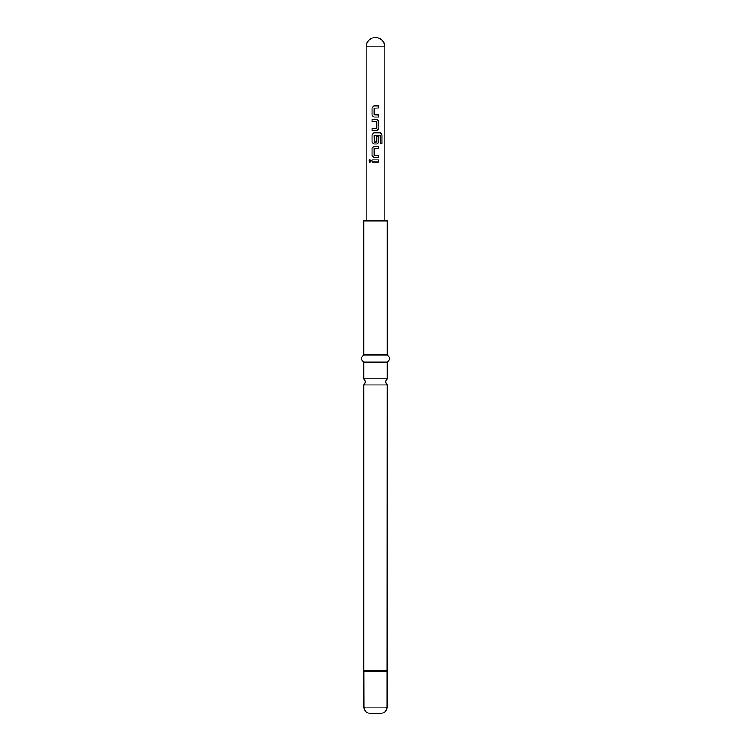 <?xml version="1.0" encoding="UTF-8"?>
<svg xmlns="http://www.w3.org/2000/svg" width="751" height="751" viewBox="0 0 751 751"><rect width="100%" height="100%" fill="white"/><g stroke="black" fill="none" stroke-linecap="round" stroke-linejoin="round"><path stroke-width="0.56" stroke-dasharray="3.75 2.82" d="M370.027 159.606L371.116 160.892L370.027 162.178M363.86 378.795L387.14 378.795M378.823 117.053L374.017 117.053M378.823 107.994L374.176 108.135L374.176 114.847L378.823 114.978M374.017 105.919L378.823 105.919M376.908 130.533L372.064 130.533M372.064 128.468L376.664 128.468M376.645 128.468L376.777 121.615L372.064 121.484M372.064 119.409L376.927 119.409M376.908 144.023L374.017 144.023M381.977 143.535L380.25 143.535L380.128 135.189L374.176 135.33L374.176 142.033L376.777 142.033L376.777 136.138L378.823 136.138M374.017 132.889L380.447 132.889M378.823 157.503L374.017 157.503M378.823 148.445L374.176 148.585L374.176 155.288L378.823 155.429M374.017 146.37L378.823 146.37M378.823 161.925L372.064 161.925M372.064 159.85L378.823 159.85M387.14 362.095L363.86 362.095M387.14 355.035L363.86 355.035M387.14 220.991L363.86 220.991M387.14 384.906L363.86 384.906M380.654 713.45L370.346 713.45M387.075 671.122L363.925 671.122M387.14 670.681L363.86 670.681M387 671.563L364 671.563M387 707.104L364 707.104M366.188 46.862L384.812 46.862"/><path stroke-width="1.13" d="M368.985 160.892L369.98 159.606L371.05 160.892L369.98 162.178L368.985 160.892L370.027 159.606M387.14 378.795L363.86 378.795L365.624 381.846L363.86 384.906L387.14 384.906L385.376 381.846L387.14 378.795L387.14 362.095C390.37 359.785 390.37 357.438 387.14 355.035L387.14 220.991L363.86 220.991L363.86 355.035L387.14 355.035M374.036 117.053L372.111 115.119L372.111 107.862L374.036 105.919M378.767 114.978L378.767 117.053M372.111 130.533L372.111 128.468M372.111 121.484L372.111 119.409M374.036 144.023L372.111 142.08L372.111 134.823L374.036 132.889M378.767 136.138L378.767 142.08L376.908 144.023L374.017 144.023L372.064 142.08L372.064 134.823L374.017 132.889L380.447 132.889L381.977 134.823L381.977 143.535L380.325 143.535L380.194 135.189L374.158 135.33L374.298 142.174L376.795 142.033L376.795 136.138L378.823 136.138L378.823 142.08L376.927 144.023M374.036 157.503L372.111 155.57L372.111 148.304L374.036 146.37M378.767 155.429L378.767 157.503M372.111 161.925L372.111 159.85M363.86 378.795L363.86 362.095L387.14 362.095M387 707.104L364 707.104C364.338 710.925 366.46 713.037 370.346 713.45L380.654 713.45C384.54 713.037 386.662 710.925 387 707.104L387.14 384.906M375.5 105.919L378.823 105.919L378.823 107.994L374.158 108.135L374.158 114.847L378.823 114.978L378.823 117.053L374.017 117.053L372.064 115.119L372.064 107.862L374.017 105.919L375.5 105.919M375.5 119.409L376.927 119.409L378.823 121.343L378.823 128.599L376.927 130.533L372.064 130.533L372.064 128.468L376.795 128.327L376.795 121.615L372.064 121.484L372.064 119.409L375.5 119.409M375.5 146.37L378.823 146.37L378.823 148.445L374.158 148.585L374.158 155.288L378.823 155.429L378.823 157.503L374.017 157.503L372.064 155.57L372.064 148.304L374.017 146.37L375.5 146.37M375.5 159.85L378.823 159.85L378.823 161.925L372.064 161.925L372.064 159.85L375.5 159.85M384.812 220.991L384.812 46.862C384.259 41.202 381.161 38.104 375.5 37.55A9.312 9.312 0 0 0 366.188 46.862L384.812 46.862A9.312 9.312 0 0 0 375.5 37.55M378.767 159.85L378.767 161.925M370.027 162.178L369.088 160.892M378.767 146.37L378.767 148.445M380.372 132.889L381.977 134.823M381.874 134.823L381.874 143.535M376.908 119.409L378.767 121.343L378.823 128.599M378.767 128.599L376.908 130.533M378.767 105.919L378.767 107.994M364 707.104L363.925 671.122L387.075 671.122M363.925 671.122L387.14 670.681M364 671.563L387 671.563M366.188 220.991L366.188 46.862M363.86 670.681L363.86 384.906M363.86 362.095C360.63 359.785 360.63 357.438 363.86 355.035"/></g></svg>
